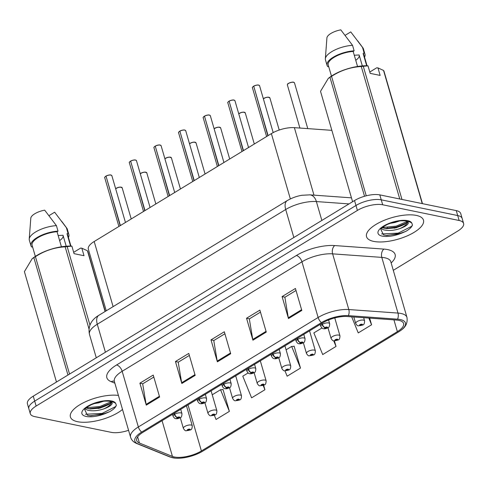 <?xml version="1.0" encoding="UTF-8"?>
<svg xmlns="http://www.w3.org/2000/svg" width="488" height="488" viewBox="0 0 488 488"><rect width="100%" height="100%" fill="white"/><g stroke="black" fill="none" stroke-linecap="round" stroke-linejoin="round"><path stroke-width="0.73" d="M106.256 310.801L88.34 249.136A18.532 7.003 -16.2 0 1 94.19 241.511L271.377 133.62A18.532 7.003 -16.2 0 1 294.38 127.655L331.858 130.345M416.331 215.415A29.646 11.2 163.8 0 0 383.324 220.692A29.646 11.2 163.8 0 0 366.537 236.674A29.646 11.2 163.8 0 0 373.674 241.395A29.646 11.2 163.8 0 0 406.681 236.119A29.646 11.2 163.8 0 0 423.474 220.137A29.646 11.2 163.8 0 0 416.331 215.415A29.646 11.2 163.8 0 0 383.324 220.692A29.646 11.2 163.8 0 0 366.537 236.674A29.646 11.2 163.8 0 0 373.674 241.395A29.646 11.2 163.8 0 0 406.681 236.119A29.646 11.2 163.8 0 0 423.474 220.137A29.646 11.2 163.8 0 0 416.331 215.415M118.431 395.426A29.646 11.2 163.8 0 0 86.053 401.502A29.646 11.2 163.8 0 0 70.412 416.978A29.646 11.2 163.8 0 0 77.555 421.699A29.646 11.2 163.8 0 0 122.506 409.45A29.646 11.2 163.8 0 1 77.555 421.699A29.646 11.2 163.8 0 1 70.412 416.978A29.646 11.2 163.8 0 1 86.053 401.502A29.646 11.2 163.8 0 1 118.431 395.426M398.836 320.366A19.764 7.466 -16.2 0 1 403.594 323.507A19.764 7.466 -16.2 0 1 397.36 331.645L201.398 450.961A19.764 7.466 -16.2 0 1 172.441 456.414L139.428 443.037A19.764 7.466 -16.2 0 1 136.664 440.481A19.764 7.466 -16.2 0 1 142.905 432.344L322.696 322.873A19.764 7.466 -16.2 0 1 347.224 316.511L396.409 320.043A19.764 7.466 -16.2 0 1 398.836 320.366M400.215 319.524A21.679 8.192 163.8 0 0 397.549 319.17L348.371 315.638A21.679 8.192 163.8 0 0 321.458 322.617L141.666 432.087A21.679 8.192 163.8 0 0 137.86 443.818L170.867 457.195A21.679 8.192 163.8 0 0 175.113 458.14A21.679 8.192 163.8 0 0 202.63 451.217L398.592 331.895A21.679 8.192 163.8 0 0 401.301 330.04A21.679 8.192 163.8 0 0 400.215 319.524M393.291 270.321L457.75 231.068A18.532 7.003 163.8 0 0 463.6 223.443L460.727 213.555A18.532 7.003 163.8 0 0 456.268 210.609L379.81 194.883A18.532 7.003 163.8 0 0 354.532 200.544L33.263 396.158L34.697 401.105A18.532 7.003 163.8 0 0 28.853 408.73A18.532 7.003 163.8 0 1 34.697 401.105L355.972 205.485L34.697 401.105L36.136 406.046A18.532 7.003 163.8 0 0 30.287 413.671A18.532 7.003 163.8 0 0 34.752 416.618L111.203 432.344A18.532 7.003 163.8 0 0 128.564 430.3M379.81 194.883L381.244 199.824A18.532 7.003 163.8 0 0 355.972 205.485A18.532 7.003 163.8 0 1 381.244 199.824L457.701 215.55L381.244 199.824L382.683 204.771A18.532 7.003 163.8 0 0 357.405 210.426L36.136 406.046M462.166 218.502A18.532 7.003 163.8 0 0 457.701 215.55A18.532 7.003 163.8 0 1 462.166 218.502M214.336 415.288L216.05 419.485L229.378 411.366L222.998 389.4L222.607 389.637M284.98 370.88L287.145 376.193L300.474 368.08L294.093 346.114L293.703 346.352M463.6 223.443A18.532 7.003 163.8 0 0 459.135 220.497L382.683 204.771M146.284 405.138L139.897 383.171L153.232 375.052L159.613 397.019L146.284 405.138A4.941 2.666 58.7 0 1 146.107 404.381L159.399 396.286M252.93 340.197L246.544 318.231L259.878 310.118L266.259 332.084L252.93 340.197A4.941 2.666 58.7 0 1 252.754 339.447L266.045 331.352M288.475 318.554L282.094 296.588L295.423 288.469L301.81 310.435L288.475 318.554A4.941 2.666 58.7 0 1 288.304 317.804L301.596 309.709M181.829 383.489L175.448 361.523L188.777 353.41L195.163 375.376L181.829 383.489A4.941 2.666 58.7 0 1 181.658 382.738L194.95 374.644M217.38 361.846L210.999 339.88L224.327 331.761L230.708 353.727L217.38 361.846A4.941 2.666 58.7 0 1 217.209 361.09L230.501 353.001M321.934 327.991L313.869 332.901L322.696 354.55L336.025 346.431L334.42 340.923M351.689 316.828L358.241 332.907L371.575 324.788L369.636 318.121M248.081 372.96L242.774 376.193L251.594 397.842L264.929 389.723L263.636 385.282M210.999 339.88L213.903 340.478M224.913 333.774L213.774 340.557L217.209 361.09M175.448 361.523L178.358 362.12M189.362 355.416L178.224 362.2L181.658 382.738M282.094 296.588L285.004 297.186M296.009 290.482L284.87 297.265L288.304 317.804M246.544 318.231L249.453 318.829M260.464 312.131L249.325 318.908L252.754 339.447M139.897 383.171L142.807 383.769M153.818 377.065L142.679 383.842L146.107 404.381M300.474 368.08L291.653 346.431L294.154 346.334M286.09 349.817L291.653 346.431M336.025 346.431L333.737 340.825M371.575 324.788L368.83 318.06M264.929 389.723L263.191 385.465M229.378 411.366L220.552 389.723L223.059 389.619M212.237 394.786L220.552 389.723M33.263 396.158A18.532 7.003 163.8 0 0 27.413 403.79L30.287 413.671M353.818 316.986L355.691 323.44A4.63 1.751 -16.2 0 1 358.32 320.945A4.63 1.751 -16.2 0 1 363.475 320.116A4.63 1.751 -16.2 0 1 364.591 320.854C364.505 323.495 363.926 324.849 362.852 324.923A3.087 1.763 -122.7 0 1 361.98 325.069A1.543 0.586 163.8 0 0 362.053 324.215A1.543 0.586 163.8 0 0 359.943 324.691A1.543 0.586 163.8 0 0 359.827 325.569A1.543 0.586 163.8 0 0 361.889 325.13L360.345 325.063L361.382 324.624L361.98 325.069M361.212 324.611L361.315 324.99M361.889 325.13A3.087 1.562 60 0 0 362.633 325.057A3.087 1.562 60 0 0 362.73 324.99M361.254 324.611L361.358 324.965M253.748 86.12C256.121 85.138 257.743 84.79 258.609 85.083L259.567 85.736A3.709 1.403 163.8 0 0 258.671 85.15A3.709 1.403 163.8 0 0 253.736 86.211L253.778 86.12A3.581 1.354 -16.2 0 1 258.555 85.089M253.76 86.291L267.857 135.762M321.781 323.422L322.086 324.465A3.087 1.763 57.3 0 0 324.971 327.558A1.543 0.586 163.8 0 0 324.904 328.412A1.543 0.586 163.8 0 0 327.009 327.942A1.543 0.586 163.8 0 0 327.125 327.058A1.543 0.586 163.8 0 0 325.069 327.503L326.606 327.564L325.569 328.009L324.971 327.558M325.069 327.503A3.087 1.562 -120 0 1 322.379 324.288A4.63 1.751 -16.2 0 1 328.546 322.958A4.63 1.751 -16.2 0 1 329.662 323.696C329.583 326.332 329.004 327.686 327.912 327.771C325.996 328.705 324.52 329.01 323.483 328.692C322.745 328.857 321.836 328.052 320.769 326.283A4.63 1.751 -16.2 0 1 322.086 324.465M322.074 323.245L322.379 324.288M253.736 86.211L268.089 135.621M327.966 327.735L331.077 338.428A4.63 1.751 -16.2 0 1 333.7 335.933A4.63 1.751 -16.2 0 1 338.855 335.11A4.63 1.751 -16.2 0 1 339.971 335.848C339.886 338.483 339.306 339.837 338.239 339.91A3.087 1.763 -122.7 0 1 337.367 340.057A1.543 0.586 163.8 0 0 337.434 339.209A1.543 0.586 163.8 0 0 335.329 339.678A1.543 0.586 163.8 0 0 335.213 340.557A1.543 0.586 163.8 0 0 337.269 340.118L335.732 340.057L336.769 339.611L337.367 340.057M336.592 339.599L336.702 339.977M337.269 340.118A3.087 1.562 60 0 0 338.019 340.045A3.087 1.562 60 0 0 338.117 339.977M336.635 339.599L336.738 339.953M303.353 342.722L306.458 353.416A4.63 1.751 -16.2 0 1 309.081 350.921A4.63 1.751 -16.2 0 1 314.241 350.097A4.63 1.751 -16.2 0 1 315.358 350.835C315.266 353.471 314.693 354.825 313.619 354.898A3.087 1.763 -122.7 0 1 312.747 355.044A1.543 0.586 163.8 0 0 312.814 354.196A1.543 0.586 163.8 0 0 310.71 354.666A1.543 0.586 163.8 0 0 310.594 355.551A1.543 0.586 163.8 0 0 312.649 355.105L311.112 355.044L312.149 354.599L312.747 355.044M311.972 354.593L312.082 354.965M312.649 355.105A3.087 1.562 60 0 0 313.4 355.032A3.087 1.562 60 0 0 313.497 354.965M312.021 354.587L312.125 354.941M278.733 357.716L281.838 368.41A4.63 1.751 -16.2 0 1 284.467 365.909A4.63 1.751 -16.2 0 1 289.622 365.085A4.63 1.751 -16.2 0 1 290.738 365.823C290.653 368.458 290.073 369.819 289 369.892A3.087 1.763 -122.7 0 1 288.127 370.038A1.543 0.586 163.8 0 0 288.201 369.184A1.543 0.586 163.8 0 0 286.09 369.654A1.543 0.586 163.8 0 0 285.974 370.538A1.543 0.586 163.8 0 0 288.036 370.093L286.493 370.032L287.53 369.593L288.127 370.038M287.359 369.581L287.469 369.953M288.036 370.093A3.087 1.562 60 0 0 288.78 370.026A3.087 1.562 60 0 0 288.878 369.959M287.401 369.581L287.505 369.928M254.12 372.704L257.225 383.397A4.63 1.751 -16.2 0 1 259.848 380.902A4.63 1.751 -16.2 0 1 265.002 380.073A4.63 1.751 -16.2 0 1 266.119 380.811C266.033 383.452 265.454 384.806 264.386 384.88A3.087 1.763 -122.7 0 1 263.514 385.026A1.543 0.586 163.8 0 0 263.581 384.172A1.543 0.586 163.8 0 0 261.476 384.648A1.543 0.586 163.8 0 0 261.361 385.526A1.543 0.586 163.8 0 0 263.416 385.087L261.879 385.026L262.916 384.581L263.514 385.026M262.739 384.568L262.849 384.947M263.416 385.087A3.087 1.562 60 0 0 264.167 385.014A3.087 1.562 60 0 0 264.264 384.947M262.782 384.568L262.886 384.922M229.134 101.108C231.507 100.125 233.124 99.778 233.99 100.071L234.948 100.729A3.709 1.403 163.8 0 0 234.057 100.138A3.709 1.403 163.8 0 0 229.116 101.199L229.165 101.108A3.581 1.354 -16.2 0 1 233.935 100.083M229.14 101.278L243.244 150.749M297.168 338.416L297.466 339.453A3.087 1.763 57.3 0 0 300.352 342.552A1.543 0.586 163.8 0 0 300.285 343.4A1.543 0.586 163.8 0 0 302.389 342.93A1.543 0.586 163.8 0 0 302.505 342.051A1.543 0.586 163.8 0 0 300.449 342.491L301.987 342.552L300.95 342.997L300.352 342.552M300.449 342.491A3.087 1.562 -120 0 1 297.759 339.276A4.63 1.751 -16.2 0 1 303.933 337.952A4.63 1.751 -16.2 0 1 305.049 338.684C304.969 341.319 304.384 342.68 303.292 342.765C301.377 343.692 299.9 344.003 298.863 343.68C298.125 343.845 297.222 343.04 296.149 341.271A4.63 1.751 -16.2 0 1 297.466 339.453M297.46 338.239L297.759 339.276M229.116 101.199L243.475 150.609M204.515 116.101C206.888 115.113 208.504 114.772 209.376 115.058L210.328 115.717A3.709 1.403 163.8 0 0 209.437 115.125A3.709 1.403 163.8 0 0 204.502 116.187L204.545 116.095A3.581 1.354 -16.2 0 1 209.315 115.07M204.527 116.266L218.624 165.743M272.548 353.404L272.853 354.44A3.087 1.763 57.3 0 0 275.732 357.539A1.543 0.586 163.8 0 0 275.665 358.393A1.543 0.586 163.8 0 0 277.776 357.918A1.543 0.586 163.8 0 0 277.892 357.039A1.543 0.586 163.8 0 0 275.83 357.478L277.373 357.539L276.336 357.985L275.732 357.539M275.83 357.478A3.087 1.562 -120 0 1 273.14 354.264A4.63 1.751 -16.2 0 1 279.313 352.94A4.63 1.751 -16.2 0 1 280.429 353.678C280.35 356.307 279.764 357.667 278.678 357.753C276.757 358.686 275.281 358.991 274.25 358.668C273.506 358.832 272.603 358.033 271.529 356.258A4.63 1.751 -16.2 0 1 272.853 354.44M272.841 353.227L273.14 354.264M204.502 116.187L218.856 165.597M179.895 131.089C182.268 130.107 183.891 129.759 184.757 130.046L185.714 130.705A3.709 1.403 163.8 0 0 184.818 130.113A3.709 1.403 163.8 0 0 179.883 131.174L179.926 131.083A3.581 1.354 -16.2 0 1 184.702 130.058M179.907 131.26L194.004 180.731M247.934 368.391L248.233 369.434A3.087 1.763 57.3 0 0 251.119 372.527A1.543 0.586 163.8 0 0 251.052 373.381A1.543 0.586 163.8 0 0 253.156 372.911A1.543 0.586 163.8 0 0 253.272 372.027A1.543 0.586 163.8 0 0 251.216 372.472L252.754 372.533L251.716 372.972L251.119 372.527M251.216 372.472A3.087 1.562 -120 0 1 248.526 369.257A4.63 1.751 -16.2 0 1 254.693 367.928A4.63 1.751 -16.2 0 1 255.81 368.666C255.73 371.295 255.151 372.655 254.059 372.74C252.144 373.674 250.667 373.979 249.63 373.662C248.892 373.82 247.983 373.021 246.916 371.252A4.63 1.751 -16.2 0 1 248.233 369.434M248.221 368.214L248.526 369.257M179.883 131.174L194.236 180.59M407.663 221.601L406.01 221.003C401.813 220.478 397.555 220.893 393.243 222.254L387.765 224.266C383.489 226.469 381.165 228.109 380.793 229.189L383.489 234.905L386.764 235.509L401.856 233.05L405.741 231.404C409.56 229.238 411.799 227.097 412.464 224.98L411.945 223.4C411.421 222.516 409.993 221.875 407.669 221.46L408.352 223.016C407.883 224.852 405.04 226.725 399.831 228.622C393.785 230.598 388.369 231.001 383.592 229.811L381.213 228.61M407.376 221.43L405.504 223.852L396.238 227.774L386.386 228.677L382.11 227.713M399.751 220.924L394.719 222.546L389.857 223.388M369.794 72.017L376.718 67.802L377.956 67.887L383.55 70.455A33.355 12.603 163.8 0 1 383.983 71.187L422.474 203.661M367.049 65.776L363.816 54.65A18.532 7.003 163.8 0 0 363.121 53.46L366.689 65.752M364.542 57.145A19.764 7.466 163.8 0 0 365.006 54.302A19.764 7.466 163.8 0 0 364.091 52.869L363.121 53.46M365.006 54.302L363.407 48.812A19.764 7.466 163.8 0 0 362.932 47.861A19.764 7.466 163.8 0 0 362.499 47.379L364.091 52.869M345.132 35.331L350.762 31.903L362.499 47.379M362.322 65.91L359.144 54.967L354.27 55.223M355.74 60.28A13.963 5.277 163.8 0 0 359.247 55.327M364.536 196.274L329.973 77.317L328.284 78.409L320.518 91.329L352.592 201.727M399.764 198.988L361.272 66.514C350.634 67.124 340.728 70.406 331.547 76.36L366.25 195.81M331.547 76.36A33.355 12.603 163.8 0 0 329.973 77.317M377.956 67.887L380.14 75.414L370.185 73.365L368.001 65.837L363.279 66.289L401.966 199.439M363.279 66.289A33.355 12.603 163.8 0 0 361.272 66.514M422.236 203.612L383.55 70.455M368.001 65.837L366.762 65.758A29.03 10.968 163.8 0 0 329.729 77.324L328.278 78.409M357.545 66.484L353.166 51.417A18.532 7.003 163.8 0 0 328.229 64.989L331.462 76.097M353.166 51.417L354.135 50.825A19.764 7.466 163.8 0 0 334.92 56.26A19.764 7.466 163.8 0 0 327.045 65.331A19.764 7.466 163.8 0 0 327.954 66.764L328.631 66.356M354.135 50.825L352.543 45.329A19.764 7.466 163.8 0 0 325.344 58.78A19.764 7.466 163.8 0 0 325.447 59.841L327.045 65.331M352.543 45.329L340.807 29.86A12.352 4.667 163.8 0 0 326.917 37.893L325.344 58.78M412.464 224.98L411.659 226.304L398.22 233.118L381.525 233.947M407.309 221.399L396.195 226.145L382.385 227.481M405.741 231.404L398.476 233.99L386.057 235.436M406.504 222.955L396.451 227.018L384.928 228.494M111.538 401.905L109.892 401.307C105.689 400.782 101.437 401.197 97.124 402.557L91.646 404.57C87.37 406.772 85.046 408.413 84.674 409.493L87.37 415.209L90.646 415.813L105.737 413.354L109.623 411.707C113.436 409.542 115.674 407.401 116.339 405.284L115.827 403.704C115.302 402.826 113.875 402.179 111.551 401.764L112.234 403.32C111.758 405.156 108.922 407.029 103.712 408.926C97.661 410.902 92.25 411.305 87.468 410.115L85.095 408.913M111.258 401.734L109.385 404.155L100.119 408.084L90.268 408.981L85.992 408.017M103.633 401.227L98.6 402.85L93.739 403.692M73.676 252.32L80.599 248.105L81.832 248.191L87.431 250.759A33.355 12.603 163.8 0 1 87.864 251.491L105.268 311.405M70.931 246.08L67.698 234.954A18.532 7.003 163.8 0 0 67.002 233.764L70.571 246.056M68.424 237.449A19.764 7.466 163.8 0 0 68.881 234.606A19.764 7.466 163.8 0 0 67.972 233.172L67.002 233.764M68.881 234.606L67.289 229.116A19.764 7.466 163.8 0 0 66.807 228.164A19.764 7.466 163.8 0 0 66.374 227.683L67.972 233.172M49.007 215.635L54.638 212.213L66.374 227.683M66.203 246.214L63.025 235.271L58.151 235.527M59.621 240.584A13.963 5.277 163.8 0 0 63.129 235.631M67.966 375.028L33.855 257.621L32.159 258.713L24.4 271.633L56.474 382.031M89.005 328.918L65.154 246.818C54.516 247.428 44.603 250.71 35.429 256.664L69.54 374.07M35.429 256.664A33.355 12.603 163.8 0 0 33.855 257.621M81.832 248.191L84.021 255.718L74.066 253.668L71.876 246.141L67.161 246.593L89.957 325.063M67.161 246.593A33.355 12.603 163.8 0 0 65.154 246.818M105.085 311.515L87.431 250.759M71.876 246.141L70.644 246.062A29.03 10.968 163.8 0 0 33.605 257.627L32.159 258.713M61.421 246.788L57.047 231.721A18.532 7.003 163.8 0 0 32.11 245.293L35.337 256.401M57.047 231.721L58.017 231.129A19.764 7.466 163.8 0 0 38.802 236.564A19.764 7.466 163.8 0 0 30.921 245.635A19.764 7.466 163.8 0 0 31.836 247.068L32.507 246.66M58.017 231.129L56.419 225.639A19.764 7.466 163.8 0 0 29.225 239.089A19.764 7.466 163.8 0 0 29.329 240.145L30.921 245.635M56.419 225.639L44.682 210.163A12.352 4.667 163.8 0 0 30.799 218.197L29.225 239.089M116.339 405.284L115.54 406.608L102.102 413.421L85.406 414.251M111.185 401.703L100.077 406.449L86.26 407.785M109.623 411.707L102.358 414.294L89.938 415.739M110.386 403.259L100.327 407.321L88.81 408.798M229.5 387.692L232.605 398.385A4.63 1.751 -16.2 0 1 235.228 395.89A4.63 1.751 -16.2 0 1 240.389 395.066A4.63 1.751 -16.2 0 1 241.505 395.805C241.414 398.44 240.84 399.794 239.767 399.867A3.087 1.763 -122.7 0 1 238.894 400.014A1.543 0.586 163.8 0 0 238.961 399.166A1.543 0.586 163.8 0 0 236.857 399.635A1.543 0.586 163.8 0 0 236.741 400.514A1.543 0.586 163.8 0 0 238.797 400.075L237.259 400.014L238.296 399.568L238.894 400.014M238.12 399.556L238.229 399.934M238.797 400.075A3.087 1.562 60 0 0 239.547 400.001A3.087 1.562 60 0 0 239.645 399.934M238.168 399.556L238.272 399.91M204.881 402.685L207.992 413.379A4.63 1.751 -16.2 0 1 210.615 410.878A4.63 1.751 -16.2 0 1 215.769 410.054A4.63 1.751 -16.2 0 1 216.886 410.792C216.8 413.428 216.221 414.782 215.147 414.855A3.087 1.763 -122.7 0 1 214.275 415.001A1.543 0.586 163.8 0 0 214.348 414.153A1.543 0.586 163.8 0 0 212.237 414.623A1.543 0.586 163.8 0 0 212.121 415.508A1.543 0.586 163.8 0 0 214.183 415.062L212.64 415.001L213.677 414.556L214.275 415.001M213.506 414.55L213.616 414.922M214.183 415.062A3.087 1.562 60 0 0 214.927 414.989A3.087 1.562 60 0 0 215.025 414.922M213.549 414.544L213.653 414.898M180.267 417.673L183.372 428.366A4.63 1.751 -16.2 0 1 185.995 425.865A4.63 1.751 -16.2 0 1 191.15 425.042A4.63 1.751 -16.2 0 1 192.266 425.78C192.18 428.421 191.601 429.775 190.534 429.849A3.087 1.763 -122.7 0 1 189.661 429.995A1.543 0.586 163.8 0 0 189.728 429.141A1.543 0.586 163.8 0 0 187.624 429.611A1.543 0.586 163.8 0 0 187.508 430.495A1.543 0.586 163.8 0 0 189.564 430.05L188.026 429.989L189.063 429.55L189.661 429.995M188.886 429.538L188.996 429.91M189.564 430.05A3.087 1.562 60 0 0 190.314 429.983A3.087 1.562 60 0 0 190.411 429.916M188.929 429.538L189.033 429.891M155.282 146.077C157.654 145.095 159.271 144.747 160.137 145.04L161.095 145.692A3.709 1.403 163.8 0 0 160.204 145.107A3.709 1.403 163.8 0 0 155.263 146.168L155.312 146.077A3.581 1.354 -16.2 0 1 160.082 145.052M155.288 146.248L169.391 195.719M223.315 383.379L223.614 384.422A3.087 1.763 57.3 0 0 226.499 387.521A1.543 0.586 163.8 0 0 226.432 388.369A1.543 0.586 163.8 0 0 228.536 387.899A1.543 0.586 163.8 0 0 228.652 387.014A1.543 0.586 163.8 0 0 226.597 387.46L228.134 387.521L227.097 387.966L226.499 387.521M226.597 387.46A3.087 1.562 -120 0 1 223.907 384.245A4.63 1.751 -16.2 0 1 230.08 382.915A4.63 1.751 -16.2 0 1 231.196 383.653C231.117 386.289 230.531 387.643 229.439 387.728C227.524 388.661 226.048 388.966 225.011 388.649C224.273 388.814 223.37 388.009 222.296 386.24A4.63 1.751 -16.2 0 1 223.614 384.422M223.608 383.202L223.907 384.245M155.263 146.168L169.623 195.578M130.662 161.064C133.035 160.082 134.657 159.735 135.524 160.027L136.475 160.686A3.709 1.403 163.8 0 0 135.585 160.094A3.709 1.403 163.8 0 0 130.65 161.156L130.692 161.064A3.581 1.354 -16.2 0 1 135.463 160.04M130.674 161.235L144.771 210.706M198.695 398.373L199 399.41A3.087 1.763 57.3 0 0 201.879 402.509A1.543 0.586 163.8 0 0 201.812 403.356A1.543 0.586 163.8 0 0 203.923 402.887A1.543 0.586 163.8 0 0 204.039 402.008A1.543 0.586 163.8 0 0 201.977 402.447L203.52 402.509L202.483 402.954L201.879 402.509M201.977 402.447A3.087 1.562 -120 0 1 199.287 399.233A4.63 1.751 -16.2 0 1 205.46 397.909A4.63 1.751 -16.2 0 1 206.576 398.641C206.497 401.276 205.912 402.637 204.826 402.722C202.904 403.649 201.428 403.96 200.397 403.637C199.653 403.802 198.75 402.996 197.677 401.227A4.63 1.751 -16.2 0 1 199 399.41M198.988 398.196L199.287 399.233M130.65 161.156L145.003 210.566M106.042 176.058C108.415 175.076 110.038 174.728 110.904 175.015L111.862 175.674A3.709 1.403 163.8 0 0 110.965 175.082A3.709 1.403 163.8 0 0 106.03 176.144L106.073 176.052A3.581 1.354 -16.2 0 1 110.849 175.027M106.055 176.223L120.152 225.7M174.082 413.36L174.381 414.397A3.087 1.763 57.3 0 0 177.266 417.496A1.543 0.586 163.8 0 0 177.199 418.35A1.543 0.586 163.8 0 0 179.303 417.874A1.543 0.586 163.8 0 0 179.419 416.996A1.543 0.586 163.8 0 0 177.364 417.435L178.901 417.496L177.864 417.941L177.266 417.496M177.364 417.435A3.087 1.562 -120 0 1 174.674 414.22A4.63 1.751 -16.2 0 1 180.841 412.897A4.63 1.751 -16.2 0 1 181.957 413.635C181.878 416.264 181.298 417.624 180.206 417.71C178.291 418.643 176.815 418.948 175.778 418.625C175.039 418.789 174.131 417.99 173.063 416.215A4.63 1.751 -16.2 0 1 174.381 414.397M174.369 413.183L174.674 414.22M106.03 176.144L120.383 225.56M313.985 195.151L294.38 127.655M290.348 198.921L271.377 133.62M113.106 306.629L94.19 241.511M397.36 331.645L393.938 319.866M141.666 432.087A6.179 3.331 -121.3 0 1 138.348 426.963L318.133 317.493A24.705 9.333 -16.2 0 1 348.804 309.544L397.982 313.07A24.705 9.333 -16.2 0 1 401.02 313.479A24.705 9.333 -16.2 0 1 406.968 317.407L390.79 261.721A24.705 9.333 163.8 0 0 384.843 257.792A24.705 9.333 163.8 0 0 381.805 257.389L332.627 253.858A24.705 9.333 163.8 0 0 301.956 261.812L122.171 371.283A24.705 9.333 163.8 0 0 114.369 381.451L114.277 381.049M397.549 319.17A6.179 4.002 94.1 0 0 397.982 313.07L381.805 257.389A6.179 4.002 -85.9 0 1 383.897 249.087A30.884 11.669 -16.2 0 1 391.15 262.953M114.875 383.184L111.16 381.677A30.884 11.669 -16.2 0 1 116.589 364.969L296.381 255.499A6.179 3.331 58.7 0 1 301.956 261.812L318.133 317.493A6.179 3.331 58.7 0 0 321.458 322.617M137.86 443.818A6.179 5.154 112.1 0 1 136.75 443.531C133.547 442.22 131.479 440.084 130.546 437.132A24.705 9.333 -16.2 0 1 138.348 426.963L122.171 371.283A6.179 3.331 58.7 0 0 116.589 364.969M296.381 255.499A30.884 11.669 -16.2 0 1 334.713 245.562A6.179 4.002 -85.9 0 0 332.627 253.858L348.804 309.544A6.179 4.002 94.1 0 1 348.371 315.638M170.867 457.195A6.179 5.154 112.1 0 1 169.757 456.908L136.75 443.531M334.713 245.562L383.897 249.087M459.135 220.497L456.268 210.609M357.405 210.426L354.532 200.544M114.283 381.207A6.179 5.154 -67.9 0 0 111.16 381.677M139.428 443.037L137.628 436.839M172.441 456.414L162.059 420.68M201.398 450.961L188.008 404.881M349.011 203.905L316.37 201.562L321.854 220.442M287.243 200.599A12.352 6.655 58.7 0 0 285.706 209.511L97.283 324.245A24.705 9.333 163.8 0 0 89.481 334.414C87.309 324.197 93.806 318.225 98.82 315.327L287.243 200.599C294.014 196.713 299.687 195.633 302.048 195.273L309.886 194.852A12.352 8.003 94.1 0 1 316.37 201.562A24.705 9.333 163.8 0 0 285.706 209.511L293.837 237.504M387.393 227.573L387.643 228.445M98.82 315.327A12.352 6.655 58.7 0 0 97.283 324.245L105.414 352.232M293.599 82.307A3.709 1.403 163.8 0 0 289.476 82.966A3.709 1.403 163.8 0 0 287.377 84.961L287.713 84.015C286.944 83.601 293.373 81.478 293.538 82.24L294.49 82.893A3.709 1.403 163.8 0 0 293.599 82.307M287.566 84.259A3.581 1.354 -16.2 0 1 290.116 82.649A3.581 1.354 -16.2 0 1 293.477 82.252M293.587 82.277A3.581 1.354 -16.2 0 1 293.953 82.405M258.658 85.113A3.581 1.354 -16.2 0 1 259.024 85.248M253.504 86.352A3.709 1.403 163.8 0 0 252.448 87.803L266.601 136.53M252.644 87.102A3.581 1.354 -16.2 0 1 253.498 86.291M263.349 98.759L265.905 97.496L268.119 97.155L269.876 97.887A3.709 1.403 163.8 0 0 268.979 97.295A3.709 1.403 163.8 0 0 263.368 98.82M263.355 98.783A3.581 1.354 -16.2 0 1 268.864 97.24M268.967 97.264A3.581 1.354 -16.2 0 1 269.333 97.399M244.244 112.228A3.581 1.354 -16.2 0 0 238.736 113.771L241.292 112.49L243.5 112.142L245.257 112.874A3.709 1.403 163.8 0 0 244.366 112.283A3.709 1.403 163.8 0 0 238.748 113.814M244.348 112.252A3.581 1.354 -16.2 0 1 244.72 112.386M214.116 128.74L216.672 127.478L218.88 127.136L220.637 127.862A3.709 1.403 163.8 0 0 219.746 127.27A3.709 1.403 163.8 0 0 214.134 128.802M214.122 128.759A3.581 1.354 -16.2 0 1 219.624 127.216M219.734 127.24A3.581 1.354 -16.2 0 1 220.1 127.374M189.496 143.728L192.052 142.465L194.267 142.124L196.024 142.85A3.709 1.403 163.8 0 0 195.127 142.264A3.709 1.403 163.8 0 0 189.515 143.789M189.503 143.753A3.581 1.354 -16.2 0 1 195.011 142.209M195.115 142.234A3.581 1.354 -16.2 0 1 195.481 142.362M234.039 100.107A3.581 1.354 -16.2 0 1 234.411 100.241M228.884 101.339A3.709 1.403 163.8 0 0 227.829 102.791L241.987 151.518M228.024 102.096A3.581 1.354 -16.2 0 1 228.884 101.278M209.425 115.095A3.581 1.354 -16.2 0 1 209.791 115.229M204.271 116.327A3.709 1.403 163.8 0 0 203.215 117.785L217.367 166.506M203.404 117.083A3.581 1.354 -16.2 0 1 204.265 116.272M184.806 130.083A3.581 1.354 -16.2 0 1 185.172 130.217M179.651 131.321A3.709 1.403 163.8 0 0 178.596 132.773L192.748 181.493M178.791 132.071A3.581 1.354 -16.2 0 1 179.645 131.26M394.341 228.195A24.705 9.333 163.8 0 0 405.449 223.894M399.831 228.622A13.963 5.277 163.8 0 0 407.517 221.503M411.945 223.4A17.666 6.673 163.8 0 0 407.718 220.667A17.666 6.673 163.8 0 0 383.611 226.06A17.666 6.673 163.8 0 0 382.293 236.143A17.666 6.673 163.8 0 0 401.856 233.05M98.216 408.499A24.705 9.333 163.8 0 0 109.33 404.198M103.712 408.926A13.963 5.277 163.8 0 0 111.392 401.807M115.827 403.704A17.666 6.673 163.8 0 0 111.593 400.971A17.666 6.673 163.8 0 0 87.492 406.364A17.666 6.673 163.8 0 0 86.169 416.447A17.666 6.673 163.8 0 0 105.737 413.354M164.877 158.716L167.439 157.453L169.647 157.112L171.404 157.844A3.709 1.403 163.8 0 0 170.513 157.252A3.709 1.403 163.8 0 0 164.895 158.777M164.883 158.74A3.581 1.354 -16.2 0 1 170.391 157.197M170.495 157.221A3.581 1.354 -16.2 0 1 170.867 157.356M140.263 173.71L142.819 172.447L145.028 172.099L146.784 172.831A3.709 1.403 163.8 0 0 145.894 172.24A3.709 1.403 163.8 0 0 140.282 173.771M140.269 173.728A3.581 1.354 -16.2 0 1 145.772 172.185M145.881 172.209A3.581 1.354 -16.2 0 1 146.248 172.343M121.158 187.172A3.581 1.354 -16.2 0 0 115.65 188.716L118.206 187.435L120.414 187.093L122.171 187.819A3.709 1.403 163.8 0 0 121.274 187.227A3.709 1.403 163.8 0 0 115.662 188.758M121.262 187.197A3.581 1.354 -16.2 0 1 121.628 187.331M160.186 145.07A3.581 1.354 -16.2 0 1 160.558 145.204M155.031 146.308A3.709 1.403 163.8 0 0 153.976 147.76L168.134 196.487M154.171 147.059A3.581 1.354 -16.2 0 1 155.031 146.248M135.572 160.064A3.581 1.354 -16.2 0 1 135.939 160.198M130.418 161.296A3.709 1.403 163.8 0 0 129.363 162.754L143.515 211.475M129.552 162.053A3.581 1.354 -16.2 0 1 130.412 161.235M110.953 175.052A3.581 1.354 -16.2 0 1 111.319 175.186M105.798 176.284A3.709 1.403 163.8 0 0 104.743 177.742L118.895 226.463M104.938 177.04A3.581 1.354 -16.2 0 1 105.792 176.229M175.113 458.14L169.757 456.908M401.301 330.04C405.876 326.868 407.761 322.653 406.968 317.407M130.546 437.132L114.369 381.451M390.65 261.33L390.79 261.721M89.481 334.414L96.276 357.789M309.886 194.852L351.464 197.841M287.377 84.961L299.894 128.051M294.49 82.893L307.776 128.618M355.691 323.44C356.765 325.209 357.667 326.014 358.412 325.85L362.633 325.057M363.67 317.688L364.591 320.854M259.567 85.736L273.182 132.602M328.576 319.963L329.662 323.696M320.213 324.38L320.769 326.283M252.448 87.803C252.089 87.724 252.448 87.206 253.522 86.26M269.876 97.887L279.215 130.034M331.077 338.428C332.145 340.197 333.054 341.002 333.792 340.837L338.019 340.045M334.768 317.932L339.971 335.848M245.257 112.874L254.303 144.015M306.458 353.416C307.531 355.191 308.434 355.99 309.172 355.825L313.4 355.032M309.557 330.87L315.358 350.835M220.637 127.862L229.689 159.003M281.838 368.41C282.912 370.178 283.815 370.978 284.559 370.819L288.78 370.026M284.937 345.858L290.738 365.823M196.024 142.85L205.07 173.996M257.225 383.397C258.292 385.166 259.201 385.971 259.939 385.807L264.167 385.014M260.317 360.852L266.119 380.811M234.948 100.729L248.544 147.522M303.792 334.378L305.049 338.684M295.6 339.367L296.149 341.271M227.829 102.791C227.475 102.712 227.829 102.199 228.903 101.248M210.328 115.717L223.925 162.51M279.179 349.365L280.429 353.678M270.98 354.361L271.529 356.258M203.215 117.785C202.856 117.699 203.215 117.187 204.283 116.242M185.714 130.705L199.305 177.504M254.559 364.359L255.81 368.666M246.361 369.349L246.916 371.252M178.596 132.773C178.236 132.687 178.596 132.175 179.669 131.229M357.735 40.894L362.932 47.861M61.61 221.198L66.807 228.164M171.404 157.844L180.45 188.984M232.605 398.385C233.679 400.154 234.582 400.959 235.32 400.794L239.547 400.001M235.704 375.839L241.505 395.805M146.784 172.831L155.837 203.972M207.992 413.379C209.059 415.148 209.962 415.947 210.706 415.782L214.927 414.989M211.084 390.827L216.886 410.792M122.171 187.819L131.217 218.959M183.372 428.366C184.44 430.135 185.349 430.935 186.087 430.776L190.314 429.983M186.471 405.815L192.266 425.78M161.095 145.692L174.692 192.492M229.939 379.347L231.196 383.653M221.747 384.337L222.296 386.24M153.976 147.76C153.622 147.681 153.976 147.162 155.05 146.217M136.475 160.686L150.072 207.479M205.326 394.334L206.576 398.641M197.128 399.324L197.677 401.227M129.363 162.754C129.003 162.669 129.363 162.156 130.43 161.205M111.862 175.674L125.459 222.467M180.706 409.322L181.957 413.635M172.508 414.318L173.063 416.215M104.743 177.742C104.383 177.656 104.743 177.144 105.817 176.199"/></g></svg>
